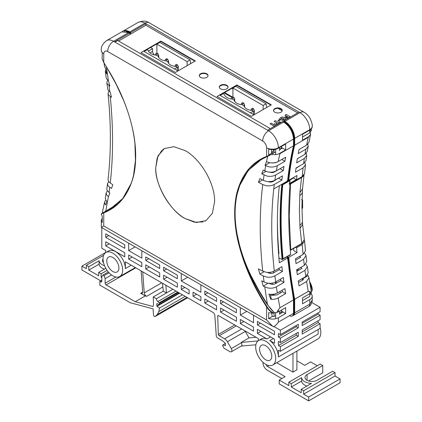 <?xml version="1.0" encoding="UTF-8"?>
<svg xmlns="http://www.w3.org/2000/svg" width="422" height="422" viewBox="0 0 422 422"><rect width="100%" height="100%" fill="white"/><g stroke="black" fill="none" stroke-linecap="round" stroke-linejoin="round"><path stroke-width="0.63" d="M301.988 200.909L302.342 200.703L301.677 199.506M290.046 180.009L293.49 178.021M300.891 243.963A407.098 235.038 -120 0 0 300.918 244.248L290.325 250.362M300.918 244.248L302.553 242.94M292.478 178.137L292.43 178.633M296.239 179.608L289.729 183.37A407.098 235.038 60 0 1 290.03 180.141A407.098 235.038 60 0 1 290.093 179.508M278.9 257.789L282.118 259.635L290.362 254.877A407.098 235.038 60 0 1 290.331 254.587M290.642 179.197A729.691 423.008 119.8 0 0 290.631 179.672M300.643 177.451A407.098 235.038 -120 0 0 300.622 177.694L289.524 184.103M300.622 177.694L301.983 176.681M278.557 253.517L278.963 253.749A410.986 237.285 60 0 1 277.407 221.619M290.304 250.077L301.772 243.457L304.309 239.464L302.621 224.457L300.053 228.276L301.772 243.457M278.077 246.269L278.293 246.142A2.775 1.593 179.8 0 1 278.372 246.1M282.118 259.635A407.098 235.038 60 0 1 281.854 184.266M268.54 155.871L267.648 156.314L266.488 161.684L269.721 162.728C273.06 163.235 275.867 162.85 278.14 161.568L279.934 153.677L293.49 145.848C290.869 157.042 288.896 168.742 287.588 180.959L288.753 180.273A406.534 234.711 60 0 1 294.661 145.2L308.224 137.372L306.588 145.147L308.941 142.309L310.639 134.207L308.224 137.372L294.661 145.2M282.772 184.789L289.835 180.706L289.439 180.484L282.376 184.562A407.098 235.038 -120 0 0 282.64 258.575L283.035 258.802A410.97 237.275 60 0 1 282.772 184.789L282.376 184.562M303.924 175.077L303.323 176.132L301.54 177.615L299.926 192.437L299.362 210.24L300.053 228.276M301.54 177.615L290.072 184.245A410.97 237.275 -120 0 0 290.684 254.382L283.035 258.802M302.025 199.421L302.59 200.36A0.833 0.48 -0.2 0 1 302.342 200.703L302.368 208.194A0.833 0.48 -0.2 0 0 302.616 207.856L302.178 208.637L302.368 208.194L301.957 208.431M299.857 225.195A8.809 4.937 -3.4 0 0 302.432 221.434L301.941 206.806L302.5 189.051L299.926 192.437M289.835 180.706A410.97 237.275 -120 0 0 289.481 184.583L290.072 184.245M112.843 275.83A13.873 8.013 60 0 1 103.775 263.608A13.873 8.013 60 0 1 105.906 252.488A13.873 8.013 60 0 1 112.843 253.174A13.873 8.013 60 0 1 121.905 265.401A13.873 8.013 60 0 1 119.779 276.521A13.873 8.013 60 0 1 112.843 275.83M258.391 340.638L258.385 338.618L218.554 315.635A1.387 0.802 -120 0 0 217.958 315.614A1.387 0.802 -120 0 0 217.705 315.972L218.322 334.451A1.208 0.696 -120 0 0 219.15 335.68A1.208 0.696 -120 0 0 219.24 335.727L224.604 338.824A5.549 3.202 60 0 1 227.379 341.751L231.325 348.583A2.775 1.604 60 0 1 231.325 351.784A2.775 1.604 60 0 1 229.937 351.647L224.05 348.25L222.626 345.782L222.848 344.953L225.422 345.644L225.422 343.376L222.478 340.77L217.594 337.948A1.941 1.124 60 0 1 216.301 336.16L214.84 315.55A2.775 1.604 -120 0 0 212.883 312.349L125.35 261.814L125.35 268.608A13.873 8.013 -120 0 0 115.538 251.617A13.873 8.013 -120 0 0 108.602 250.932L105.906 252.488M218.322 334.451L234.737 324.972M265.696 364.307A14.153 8.171 60 0 1 256.449 351.837A14.153 8.171 60 0 1 258.623 340.496A14.153 8.171 60 0 1 265.696 341.198A14.153 8.171 60 0 1 274.944 353.668A14.153 8.171 60 0 1 272.77 365.009A14.153 8.171 60 0 1 265.696 364.307M270.528 336.909L266.994 338.945A14.153 8.171 -120 0 0 261.318 338.94L258.623 340.496M112.843 271.525A8.604 4.969 -120 0 0 117.142 271.953A8.604 4.969 -120 0 0 118.461 265.058A8.604 4.969 -120 0 0 112.843 257.478A8.604 4.969 -120 0 0 108.538 257.051A8.604 4.969 -120 0 0 107.22 263.945A8.604 4.969 -120 0 0 112.843 271.525M265.696 359.776A8.604 4.969 -120 0 0 269.996 360.203A8.604 4.969 -120 0 0 271.314 353.309A8.604 4.969 -120 0 0 265.696 345.729A8.604 4.969 -120 0 0 261.397 345.301A8.604 4.969 -120 0 0 260.079 352.196A8.604 4.969 -120 0 0 265.696 359.776M135.752 267.817L106.122 284.924A1.387 0.802 60 0 1 105.141 283.225L105.141 278.61L104.007 275.687L102.936 275.07L101.802 276.684L101.802 281.3A1.387 0.802 60 0 1 101.517 281.933A1.387 0.802 60 0 1 100.821 281.864L99.84 281.3L99.84 285.151L130.366 302.774L153.075 308.857L153.508 314.849A1.387 0.802 -120 0 0 154.484 316.447A1.387 0.802 -120 0 0 155.18 316.516A1.387 0.802 -120 0 0 155.196 316.505L187.637 297.774L155.18 316.516M291.291 383.619L301.588 377.674A10.471 6.045 0 0 0 304.637 381.625A10.471 6.045 0 0 0 311.489 383.392L301.192 389.332L301.192 392.734L291.291 387.016L291.291 383.619L288.838 382.2L288.838 385.597L279.237 380.053L285.124 376.656L267.268 366.349L268.714 365.51M291.291 387.016L301.588 381.071A10.471 6.045 0 0 0 304.637 385.028A10.471 6.045 0 0 0 306.926 386.024M104.54 265.755A10.471 6.045 180 0 1 102.14 264.715A10.471 6.045 180 0 1 99.086 260.759L88.794 266.704L86.341 265.29L86.341 268.687L81.937 266.145L105.727 252.409M101.802 276.858L101.148 277.238L101.148 273.836L98.695 272.422L98.695 275.819L88.794 270.101L99.086 264.161A10.471 6.045 0 0 0 102.14 268.112A10.471 6.045 0 0 0 104.424 269.115M124.759 256.829L124.759 252.752L105.727 241.759L105.727 245.841L124.759 256.829M124.759 248.331L124.759 244.818L105.727 233.83L105.727 237.343L124.759 248.331M141.834 266.683L141.834 262.605L128.684 255.015L128.684 259.092L141.834 266.683M159.69 276.99L159.69 272.913L145.759 264.868L145.759 268.951L159.69 276.99M159.69 268.498L159.69 264.984L145.759 256.94L145.759 260.453L159.69 268.498M177.351 287.187L177.351 283.109L163.615 275.181L163.615 279.258L177.351 287.187M177.351 278.694L177.351 275.181L163.615 267.247L163.615 270.76L177.351 278.694M189.119 293.986L189.119 289.909L181.275 285.377L181.275 289.455L189.119 293.986M200.893 300.781L200.893 296.703L193.044 292.172L193.044 296.249L200.893 300.781M216.591 309.843L216.591 305.765L204.818 298.971L204.818 303.049L216.591 309.843M216.591 301.35L216.591 297.837L204.818 291.038L204.818 294.551L216.591 301.35M236.41 321.29L236.41 317.207L220.516 308.034L220.516 312.111L236.41 321.29M236.41 312.792L236.41 309.279L220.516 300.105L220.516 303.613L236.41 312.792M253.48 331.143L253.48 327.066L240.334 319.475L240.334 323.553L253.48 331.143M274.479 334.767L274.479 331.254L257.404 321.4L257.404 324.914L274.479 334.767M274.01 326.57L280.361 330.236L280.361 334.657L278.404 333.522L278.404 337.036L280.361 338.164L280.361 342.585L278.404 341.451L278.404 345.528L280.361 346.662L280.361 351.31L278.404 350.176L278.404 356.975A14.153 8.171 -120 0 0 269.79 340.559L274.479 343.265L274.479 339.188L257.404 329.329L257.404 333.412L266.994 338.945M240.334 307.617L240.334 315.055L253.543 322.751L253.543 315.245M181.275 273.519L181.275 280.957L200.893 292.288L200.893 284.85M128.684 243.162L128.684 250.594L141.834 258.185L141.834 250.747M105.727 252.593L105.727 250.483L101.802 248.22L101.802 227.637M318.135 312.85L318.135 314.095L320.098 315.229L320.098 319.644L302.194 329.983L302.194 334.06L320.098 323.721L320.098 328.369L280.361 351.31M318.135 320.778L318.135 322.593L320.098 323.721M318.135 329.503L318.135 334.034L278.404 356.975M311.853 302.537L320.098 307.295L320.098 311.716L302.194 322.049L302.194 325.562L320.098 315.229M162.507 283.267L163.309 291.154L166.442 292.963L165.878 285.209M141.133 270.924L142.657 291.945A2.775 1.604 60 0 1 142.093 293.417A2.775 1.604 60 0 1 140.705 293.279L145.289 295.922L146.698 296.302A2.806 1.619 60 0 1 144.24 292.889L142.71 271.837M105.727 245.841L109.261 243.8M105.727 237.343L108.77 235.587M128.684 259.092L132.218 257.056M145.759 268.951L149.288 266.91M145.759 260.453L148.797 258.697M163.615 279.258L167.144 277.217M163.615 270.76L166.653 269.004M181.275 289.455L184.804 287.414M193.044 296.249L196.578 294.213M204.818 303.049L208.352 301.007M204.818 294.551L207.861 292.794M220.516 312.111L224.05 310.07M220.516 303.613L223.56 301.857M240.334 323.553L243.869 321.517M257.404 324.914L260.448 323.157M280.361 334.657L298.27 324.318L298.27 327.831L280.361 338.164M280.361 342.585L298.27 332.246L298.27 336.329L280.361 346.662M320.098 307.295L280.361 330.236M298.27 336.329L296.307 335.195L278.404 345.528M296.307 335.195L296.307 333.38M298.27 327.831L296.307 326.697L278.404 337.036M296.307 326.697L296.307 325.452M246.775 311.336L240.334 315.055M187.711 277.238L181.275 280.957M135.124 246.881L128.684 250.594M225.422 343.466L222.848 344.953M231.325 351.784L241.379 345.982A2.775 1.604 -120 0 0 241.379 342.775L241.178 342.427L249.027 337.895L245.287 331.418A5.549 3.202 -120 0 0 244.939 330.859M236.304 325.879L219.24 335.727M218.396 315.577L217.705 315.972M272.77 365.009L317.903 338.956A14.153 8.171 -120 0 0 320.098 327.699M269.79 340.559L273.324 338.523M257.404 333.412L260.938 331.37M318.135 314.095L302.194 323.299M318.135 322.593L302.194 331.792M163.309 291.154L153.249 296.956L156.383 298.765L172.872 289.249M161.71 282.803L144.24 292.889M162.881 286.96L146.698 296.302M145.289 295.922L135.23 301.73L153.075 306.509L153.508 304.494L153.249 296.956M106.122 284.924L135.23 301.73M281.785 378.581L267.268 370.199A6.103 3.524 60 0 1 262.948 362.725L262.948 362.276M266.287 364.629L266.287 364.65A1.387 0.802 -120 0 0 267.268 366.349M241.178 342.427L258 340.923M255.89 344.774L241.194 346.087M296.893 360.794L304.742 365.331L310.629 361.928L317.291 365.774M249.027 337.895L256.043 337.268M276.711 362.735L292.968 372.125L292.968 353.346M292.968 372.125L296.893 369.862L296.893 351.083M155.196 316.505L157.337 314.495L158.804 311.589L159.495 308.06L156.926 306.319L156.747 303.729L159.553 304.304L159.484 303.371A0.554 0.322 -120 0 0 159.194 302.801L157.833 301.593A2.775 1.604 60 0 1 156.383 298.765M308.667 400.9L340.063 382.775L340.063 378.924L308.667 397.049L308.667 400.9L279.237 383.909L279.237 380.053M308.561 380.971L322.751 372.779L322.751 365.526L320.235 364.075L288.838 382.2M102.936 275.07L108.327 271.958M104.007 275.687L109.061 272.77M105.141 278.61L111.487 274.944M159.553 304.304L179.255 292.931M159.495 308.06L182.478 294.793M158.804 311.589L185.184 296.355M157.337 314.495L186.967 297.389M100.673 280.815L81.937 269.996L81.937 266.145M99.84 281.3L101.802 280.166M101.148 277.238L101.802 277.618M307.052 380.306L307.052 374.594A7 4.041 180 0 0 305 377.447A7 4.041 180 0 0 309.326 381.182A7 4.041 180 0 0 316.954 380.306L332.652 371.244L335.042 372.626L335.042 376.023L340.063 378.924M308.667 397.049L303.645 394.148L303.645 390.751L301.192 389.332M307.052 374.594L322.751 365.526M88.794 270.101L88.794 266.704M103.511 262.632A7 4.041 180 0 1 102.504 260.538A7 4.041 180 0 1 103.031 258.997M107.114 270.391L101.148 273.836M303.645 390.751L335.042 372.626M303.645 394.148L335.042 376.023M301.588 381.071L301.588 377.674M86.341 265.29L103.617 255.31M98.695 272.422L105.795 268.323M99.086 264.161L99.086 260.759M214.613 201.589C215.014 183.66 200.909 159.226 185.179 150.612L173.917 146.692L164.369 148.549L157.986 155.892L155.744 167.603C155.343 185.532 169.454 209.966 185.179 218.58L196.441 222.499L205.994 220.643L212.371 213.3L214.613 201.589M161.842 150.417L157.206 157.891L155.755 167.597C154.489 183.755 170.567 211.596 185.189 218.575L194.247 222.157L202.977 221.94M205.029 221.149L205.994 220.643M271.652 149.615L271.536 153.318L272.364 153.793L274.458 152.585L272.269 153.74M103.97 62.783L104.566 66.539L105.616 68.501L106.85 73.95L105.321 71.524L105.822 69.419M275.265 315.883A3.882 2.242 180 0 1 272.179 316.532L272.179 315.398A3.882 2.242 -60 0 1 271.8 314.939L271.8 313.208M279.385 291.797L280.899 292.673M275.191 152.252L274.458 152.585M279.559 149.731L282.434 148.075L285.641 149.931L278.905 153.819C276.732 154.684 274.258 154.879 271.494 154.405L270.001 155.159L268.645 154.985L271.536 153.318M270.001 155.159L267.005 156.604A0.348 0.285 64.8 0 0 267.02 156.594L270.001 155.159M270.149 155.074L271.283 154.42M285.641 149.931L285.641 144.039L278.383 148.227C275.461 149.736 272.216 150.026 268.645 149.093L268.645 154.985M101.391 227.305L103.749 225.944L103.749 212.867C118.645 207.081 128.594 194.732 133.595 175.826C136.385 163.441 136.385 149.435 133.595 133.8C129.264 111.608 120.634 89.991 107.7 68.944L103.696 62.314L102.156 58.806L102.256 53.024L101.312 50.761M105.321 71.524L106.18 77.711L106.55 78.803L108.48 80.702L109.825 86.083L107.183 83.73L106.813 82.617L107.895 89.849L110.158 91.959L111.503 97.334L110.247 96.543C113.312 127.328 113.312 156.177 110.247 183.095L112.848 184.736L111.503 188.418L109.741 187.305L107.895 185.464L107.536 183.649L108.628 181.602M102.488 211.955L102.219 213.305M131.442 182.911L122.712 198.604L110.205 208.995L103.823 212.419A0.348 0.285 -117.9 0 0 103.749 212.867L101.338 213.991L102.256 216.613L102.256 222.505L101.312 220.284L102.256 218.058M267.643 156.304L267.648 156.314C254.64 161.7 245.287 171.601 239.59 186.028L237.328 193.492C234.379 205.883 234.379 219.83 237.328 235.339L239.59 245.203C242.355 255.537 246.163 265.707 251.011 275.714L258.834 290.378L267.669 304.721C269.626 307.828 271.905 310.476 274.511 312.67L273.155 313.208L268.645 312.681L268.645 318.573L272.179 316.532M268.645 318.573C272.216 319.496 275.461 319.206 278.383 317.708L285.641 313.514L283.093 312.043L279.955 313.857L279.559 313.63M283.093 312.043L281.521 310.908L281.521 310.006M274.511 312.67L276.795 312.533L278.383 311.816L285.641 307.627L285.641 313.514M271.773 294.382L271.636 295.083L272.517 295.331L276.974 294.936L282.476 291.76L282.218 290.162M268.93 283.299L270.196 283.869C272.032 284.56 273.762 284.507 275.387 283.705L280.794 280.583L280.588 279.079M267.311 272.369L268.629 272.965C270.46 273.651 272.185 273.598 273.804 272.797L279.258 269.647L279.095 268.244M283.093 121.721L284.27 122.174C288.991 124.469 294.06 133.246 293.691 138.485L293.691 145.231C291.064 156.435 289.091 168.156 287.778 180.389L287.192 180.732M266.488 161.684L265.032 165.403L269.684 162.718M279.934 153.677L278.905 153.819M273.155 313.208C270.623 311.937 268.445 309.838 266.609 306.915L266.609 319.976L272.496 326.19L273.672 326.77C275.413 325.779 276.98 324.233 278.383 322.128L289.471 315.725C291.913 316.859 293.253 316.089 293.49 313.404L293.49 299.921L279.934 307.749L278.14 297.969C276.13 299.098 273.651 299.53 270.713 299.267L268.904 294.16C272.237 294.661 275.038 294.276 277.312 292.995L276.357 286.828C274.078 288.11 271.283 288.495 267.959 287.994L263.196 286.105L261.73 280.799L264.061 282.033L263.291 275.956L266.482 277.022C269.653 277.528 272.448 277.138 274.864 275.846L282.429 271.478L281.885 266.635L274.3 271.014C271.072 242.07 270.892 214.708 273.762 188.94L274.247 184.488L281.885 180.083L282.429 175.863L274.864 180.231L275.656 174.982L283.315 170.562L283.985 166.416L276.357 170.82L277.312 165.661L284.887 161.288L285.683 157.216L278.14 161.568M272.1 162.955L276.405 162.491L277.18 162.043M267.991 181.592L268.033 181.613C269.858 182.299 271.583 182.241 273.198 181.439L278.752 177.989M269.463 172.06C271.293 172.751 273.023 172.698 274.643 171.896L280.15 168.631M278.383 148.227L278.383 147.774A8.324 4.806 180 0 1 266.609 147.774L266.609 156.43L269.41 155.185M273.667 313.092C270.919 311.684 268.703 309.537 267.026 306.667C254.292 286.849 245.087 266.377 239.406 245.245L237.169 235.355L236.763 235.386C233.973 219.756 233.973 205.746 236.763 193.366C241.69 174.497 251.639 162.185 266.609 156.43A0.348 0.285 64.8 0 0 267.005 156.604L260.759 159.832L267.02 156.594M261.213 159.574L248.278 170.367L239.406 185.996L248.147 170.288L260.759 159.832M293.49 145.848L293.49 139.054L278.383 147.774A13.873 8.013 -120 0 0 268.571 130.783A8.324 4.806 120 0 0 262.684 140.98C265.053 142.636 266.361 144.899 266.609 147.774M281.521 146.418L281.521 147.325L282.434 148.075M253.944 114.863L250.42 112.827M220.2 95.377L219.556 95.008M177.942 70.98L174.381 68.928M144.166 51.479L143.549 51.125M129.058 32.789L129.844 32.336L130.825 32.905L130.24 33.243L129.259 32.679A13.319 7.691 -120 0 0 126.178 31.497L130.24 33.243L130.24 34.298L130.24 33.243L129.649 33.586L129.649 33.132L114.541 41.852L267.59 130.219L282.698 121.494L283.679 122.058C289.64 126.173 292.91 131.838 293.49 139.054M108.923 91.089L108.043 93.536L108.412 94.702L110.247 96.543M107.668 80.122L106.813 82.617M105.732 200.012L104.587 201.959L104.936 203.984L105.616 204.902L106.85 201.283L105.685 199.928L105.331 197.95L106.196 192.891L107.309 190.897M102.272 213.21L116.63 204.617M132.144 180.637L133.526 175.41L135.457 160.328L134.913 143.538M107.536 183.649L106.824 188.808L107.183 190.675L109.825 193.023L108.48 196.71L106.55 194.806L106.196 192.891M103.749 62.277L103.749 53.747C103.997 51.162 105.305 50.403 107.673 51.484A8.324 4.806 -60 0 1 113.56 41.287A13.873 8.013 -120 0 0 106.624 40.602L121.731 31.877L128.668 32.563L129.649 33.132M110.247 183.095L108.412 181.254L108.048 179.487C111.128 152.875 111.128 124.226 108.043 93.536M103.823 212.419L101.549 213.696M101.312 214.392L101.702 213.569M101.734 213.548L110.633 208.748M287.588 180.959L279.343 185.717C276.753 209.898 276.753 235.576 279.343 262.753L287.588 257.995L287.192 257.763L287.778 257.425L286.86 256.898L287.778 257.425L293.691 299.409L293.48 313.736M279.934 307.749L278.383 309.685L278.383 311.816M276.795 312.533L278.383 309.685M274.347 312.697L267.511 304.826L264.747 286.923M239.59 245.203L239.406 245.245C245.303 266.092 254.672 285.952 267.511 304.826M267.026 306.667L266.609 306.915C251.617 283.674 241.669 259.831 236.763 235.386M274.3 271.014C271.895 272.301 269.104 272.696 265.923 272.195L262.732 271.135C259.388 240.514 259.388 211.665 262.732 184.583L258.428 182.304L259.894 178.548L263.291 180.342L266.482 181.407C269.663 181.908 272.459 181.518 274.864 180.231M282.429 271.478L279.258 269.647M276.357 286.828L283.985 282.423L283.315 277.507L275.656 281.928C273.245 283.215 270.449 283.605 267.268 283.099L264.061 282.033M283.985 282.423L280.794 280.583M278.14 297.969L285.683 293.612L284.887 288.622L277.312 292.995M285.683 293.612L282.476 291.76M270.149 294.329L271.351 298.897L270.713 299.267M270.518 295.727L271.636 295.083M293.49 145.342L293.691 138.485A13.319 7.691 -120 0 0 284.27 122.174L283.289 121.605L283.879 121.267L283.879 120.813L298.987 112.088L299.968 112.658A8.324 4.806 -60 0 1 304.13 112.247C306.546 113.687 308.482 115.675 309.948 118.218C311.816 122.364 312.57 125.044 312.217 126.252A8.324 4.806 -0 0 1 309.78 129.649L309.78 130.103L302.516 134.296L302.516 140.188L309.199 136.332L308.229 137.308M270.048 181.592L269.336 182.003M277.312 165.661C274.88 166.954 272.074 167.339 268.904 166.822L265.032 165.403M263.291 275.956L259.894 274.163L258.428 268.856L262.732 271.135M275.656 174.982C273.234 176.275 270.439 176.665 267.268 176.153L261.73 173.853L263.196 170.098L267.959 171.991C271.146 172.498 273.941 172.107 276.357 170.82M284.887 161.288L281.759 159.479M283.315 170.562L280.134 168.726M281.885 180.083L278.72 178.253M262.732 184.583L265.923 185.643C269.062 186.144 271.837 185.759 274.247 184.488M237.328 235.339L237.169 235.355C234.263 219.815 234.263 205.846 237.169 193.461L239.59 186.028M107.589 68.596L107.7 68.944L107.589 68.596M114.932 42.079L117.68 40.496L270.338 128.631M133.542 133.632L133.542 133.632C136.274 149.277 136.274 163.245 133.542 175.526L133.5 175.605C129.591 191.551 121.81 202.692 110.163 209.022M292.472 315.909A5.549 3.202 -120 0 0 292.931 315.719A5.549 3.202 -120 0 0 293.691 314.928L293.691 299.409L293.427 299.562M287.588 257.995L293.49 299.921M275.656 281.928L274.864 275.846M263.196 286.105L268.176 283.231M259.894 274.163L264.114 271.726M258.428 182.304L262.521 179.936M261.73 173.853L265.913 171.438M164.374 148.544L162.692 149.689M152.284 51.558L154.056 54.844M148.449 51.051L152.585 48.662L152.585 51.384L149.931 52.914M150.596 47.512L152.585 48.662M274.057 152.806L274.057 149.552M279.559 149.346L281.063 148.417L281.632 147.383M273.493 153.107L271.71 152.078L274.057 150.728M271.71 153.418L271.71 152.078M307.796 144.255L308.192 146.318L305.829 149.198L298.243 153.576A406.534 234.711 60 0 1 299.034 149.504L306.588 145.147M297.747 270.797L297.077 269.558M309.759 294.836L311.272 293.96A8.324 4.806 0 0 1 312.217 296.186A8.324 4.806 0 0 1 309.78 299.583L302.516 303.771L302.516 297.885L309.78 293.691A8.324 4.806 0 0 0 310.977 292.815L311.304 291.38L312.19 290.695A8.324 4.806 0 0 0 312.217 290.294A8.324 4.806 0 0 0 312.217 290.167M275.635 318.763L275.635 312.649M309.759 293.701L309.759 296.423L302.516 300.601M279.559 311.135L279.559 314.311M274.057 316.358L274.057 312.866M279.559 312.934L281.063 312.006L281.632 310.972M275.445 282.049L276.853 282.861M231.9 88.335L232.923 88.926M232.005 97.456L224.05 92.866M224.636 92.529L232.591 97.118M275.635 154.589L275.635 149.282M279.559 147.552L279.559 150.723M295.996 168.278L300.084 165.672M308.192 146.318L307.332 151.377L304.953 154.31L297.331 158.714A406.534 234.711 60 0 0 296.661 162.86L304.315 158.44L306.704 155.465L305.992 160.618L303.592 163.646L296.033 168.009A406.534 234.711 60 0 0 295.49 172.229L303.075 167.85L305.481 164.786L304.9 162.665M297.315 158.809L301.334 156.398M298.196 268.914L298.823 270.175M296.861 271.309L301.983 268.35L300.749 267.442M295.637 260.189L300.744 257.241L299.609 256.402M306.704 155.465L306.214 153.371M298.491 282.513L303.471 279.638L302.453 278.483M305.829 149.198L304.953 154.31M311.362 130.773L310.049 131.532L310.639 134.207M303.075 167.85L302.173 176.57L296.571 179.804A406.534 234.711 60 0 1 297.004 175.52L288.764 180.278L288.368 180.052L287.778 180.389A407.235 235.117 60 0 1 293.691 145.231L294.276 144.888L294.276 138.147A13.319 7.691 -120 0 0 284.861 121.831L284.064 122.29M304.315 158.44L303.592 163.646M293.691 299.409A407.072 235.022 60 0 1 287.778 257.425L288.368 257.088A407.072 235.022 -120 0 0 294.276 299.071L293.691 299.409M311.272 293.96L311.272 291.412M309.78 299.583L309.78 304.114L312.217 300.053L312.217 296.186M312.217 289.888C312.349 287.836 311.552 285.188 309.832 281.933L312.19 290.695M309.553 281.469L309.706 282.007C311.436 284.866 312.196 287.862 311.979 290.99M311.304 291.38L310.808 288.854M311.257 291.47L311.077 290.347M307.707 274.849L308.957 277.729L306.588 281.543L308.224 291.38L309.832 291.528L311.04 292.731M305.86 264.146L307.343 266.562L304.953 270.317L305.829 276.531L308.208 272.744L307.343 266.562M310.977 292.815L309.78 291.639L308.229 291.449L294.672 299.277L294.672 312.839A5.549 3.202 60 0 1 294.276 314.585L293.691 314.928M312.217 126.252L312.217 126.705A8.324 4.806 180 0 1 309.78 130.103M309.759 130.113L309.759 132.835L302.516 137.013M302.173 176.57L304.589 173.426L305.481 164.786M304.605 253.179L305.997 255.563L306.715 261.651L304.315 265.38L296.661 269.8A406.534 234.711 60 0 0 297.331 274.717L304.953 270.317M302.563 278.852L307.907 275.766M296.571 179.804L293.417 177.978A410.97 237.275 60 0 1 293.454 177.567M295.69 247.266L296.571 247.777L302.173 244.544L304.594 240.925L304.341 239.954M294.672 299.277L294.661 299.209A406.534 234.711 60 0 1 288.764 257.315L297.004 252.556L293.844 250.731A410.97 237.275 60 0 1 293.633 248.452M309.706 131.828L311.336 130.794L310.028 131.548M294.276 299.071L294.276 314.585M304.594 240.925L305.486 250.731L303.075 254.403L295.484 258.781A406.534 234.711 60 0 0 296.028 263.629L303.592 259.261L305.997 255.563M305.829 276.531L298.243 280.915A406.534 234.711 60 0 0 299.034 285.905L306.588 281.543M297.004 252.556A406.534 234.711 60 0 1 296.571 247.777M302.173 244.544L303.075 254.403M303.592 259.261L304.315 265.38M309.832 291.528A0.348 0.28 130.5 0 1 309.78 291.639L309.78 293.691M288.764 257.315L288.368 257.088M311.367 130.482L311.336 130.794L311.272 130.372L309.759 131.247M311.272 128.926L311.272 130.372M145.933 25.309L145.933 23.727L130.825 32.452L129.844 31.882A13.873 8.013 -120 0 0 122.907 31.196A13.873 8.013 -120 0 0 122.343 31.581M294.672 145.136L294.672 138.374A13.873 8.013 -120 0 0 284.861 121.383L283.879 120.813M129.844 32.336A13.319 7.691 -120 0 0 124.279 31.228M294.276 144.888A407.235 235.117 -120 0 0 288.368 180.052M130.825 32.452L130.825 32.905M283.879 121.267L284.861 121.831M129.844 31.882L144.952 23.163A8.324 4.806 -60 0 1 149.119 22.751C146.423 20.694 142.72 20.599 138.015 22.471A13.873 8.013 60 0 1 144.952 23.163L298.987 112.088M277.993 108.354L282.207 110.786M275.756 162.523L275.687 162.818M273.445 171.907L273.324 172.392M273.377 271.473L273.646 272.881M275.408 282.065L275.687 283.531M272.659 294.334L272.659 295.368M272.892 294.319L273.609 294.73L274.975 293.939M273.609 294.73L273.609 294.224M272.528 284.354L272.285 283.104M270.428 273.419L270.212 272.301M273.609 150.986L273.609 149.594M177.298 67.246L174.355 68.944L144.134 51.5L147.078 49.796L148.254 50.476A9.711 5.607 180 0 0 156.499 55.235L158.065 56.142A9.711 5.607 180 0 0 166.31 60.9L167.877 61.807A9.711 5.607 180 0 0 176.122 66.565L177.298 67.246L177.298 70.606M187.11 65.69L187.11 61.58L190.053 59.882L159.832 42.432L156.889 44.136L156.889 53.03L155.813 53.652L155.196 55.076M190.053 59.882L190.638 63.648M187.11 61.58L156.889 44.136M178.374 70.727L178.374 66.792L177.593 64.977L176.512 64.355L175.431 64.977L176.512 65.6L176.512 66.792M177.298 67.414L178.374 66.792M168.563 63.221L168.563 61.127L167.782 59.312L166.701 58.69L165.619 59.312L165.002 60.742M167.634 61.665L168.563 61.127M158.751 57.556L158.751 55.461L157.97 53.652L156.889 53.03M157.823 55.999L158.751 55.461M174.813 66.402L175.431 64.977M176.512 65.6L177.593 64.977M166.701 61.127L166.701 59.94L167.782 59.312M165.619 59.312L166.701 59.94M156.889 55.461L156.889 54.274L157.97 53.652M155.813 53.652L156.889 54.274M253.332 111.144L250.388 112.843L220.168 95.398L223.111 93.695L224.293 94.375A9.711 5.607 180 0 0 232.533 99.133L234.105 100.04A9.711 5.607 180 0 0 242.344 104.798L243.911 105.706A9.711 5.607 180 0 0 252.156 110.464L253.332 111.144L253.332 114.504M263.143 109.551L263.143 105.479L266.087 103.78L235.866 86.331L232.923 88.034L232.923 96.928L231.847 97.551L231.23 98.975M266.087 103.78L266.672 107.515M263.143 105.479L232.923 88.034M254.413 114.594L254.413 110.691L253.627 108.876L252.546 108.254L251.47 108.876L252.546 109.498L252.546 110.691M253.332 111.313L254.413 110.691M244.602 107.119L244.602 105.025L243.816 103.211L242.734 102.588L241.658 103.211L241.041 104.64M243.668 105.563L244.602 105.025M234.79 101.454L234.79 99.36L234.004 97.551L232.923 96.928M233.857 99.898L234.79 99.36M250.853 110.3L251.47 108.876M252.546 109.498L253.627 108.876M242.734 105.025L242.734 103.838L243.816 103.211M241.658 103.211L242.734 103.838M232.923 99.36L232.923 98.173L234.004 97.551M231.847 97.551L232.923 98.173M200.582 77.358A4.368 2.521 180 0 1 199.3 75.575A4.368 2.521 180 0 1 202.001 73.243A4.368 2.521 180 0 1 206.764 73.792A4.368 2.521 180 0 1 208.041 75.575A4.368 2.521 180 0 1 205.345 77.906A4.368 2.521 180 0 1 200.582 77.358M199.321 75.802A4.368 2.521 180 0 1 202.185 73.655A4.368 2.521 180 0 1 206.764 74.246A4.368 2.521 180 0 1 208.025 75.802M274.796 112.205A4.368 2.521 180 0 1 273.514 110.422A4.368 2.521 180 0 1 276.21 108.09A4.368 2.521 180 0 1 280.973 108.639A4.368 2.521 180 0 1 282.255 110.422A4.368 2.521 180 0 1 279.554 112.753A4.368 2.521 180 0 1 274.796 112.205M273.53 110.648A4.368 2.521 180 0 1 276.394 108.501A4.368 2.521 180 0 1 280.973 109.092A4.368 2.521 180 0 1 282.234 110.648M220.569 88.842A4.368 2.521 180 0 1 219.287 87.059A4.368 2.521 180 0 1 221.988 84.727A4.368 2.521 180 0 1 226.746 85.276A4.368 2.521 180 0 1 228.028 87.059A4.368 2.521 180 0 1 225.332 89.39A4.368 2.521 180 0 1 220.569 88.842M219.308 87.285A4.368 2.521 180 0 1 222.167 85.138A4.368 2.521 180 0 1 226.746 85.724A4.368 2.521 180 0 1 228.012 87.285M219.946 95.235L236.916 85.439L270.913 105.067M143.944 51.352L160.909 41.556L194.906 61.185M297.615 112.885L145.87 25.273L118.593 41.018M271.304 104.841L251.37 116.351L216.982 96.496L236.916 84.986L271.304 104.841M236.916 85.439L236.916 84.986M195.302 60.958L175.362 72.468L140.974 52.613L160.909 41.103L195.302 60.958M160.909 41.556L160.909 41.103M286.543 116.071L284.987 115.174L286.221 114.415L290.188 116.704L287.15 118.455L286.221 117.923L288.026 116.878L287.408 116.525L285.863 117.416L285.04 116.941L286.58 116.05L284.987 115.127M290.188 116.704L287.15 118.503L286.221 117.923M287.983 116.905L287.408 116.567L285.863 117.458L285.04 116.941M284.053 119.02L283.431 118.376L281.553 118.165L281.221 118.54M281.221 118.513L281.553 118.123L281.537 119.067L280.129 119.5L279.696 118.651L280.556 117.627C281.912 116.878 283.278 116.873 284.66 117.617L285.641 118.788L284.686 119.938L281.627 120.259L282.466 119.495L283.726 119.421L284.032 118.867L283.431 118.329L281.553 118.165M285.641 118.788L284.686 119.98L281.627 120.259M280.403 119.969L278.757 120.966L277.882 120.418L279.528 119.468L280.403 119.969L278.757 120.924L277.882 120.418M280.561 122.259L276.853 124.448L275.925 123.868L277.159 123.15L274.126 121.399L275.36 120.687L278.399 122.438L279.633 121.726L280.561 122.259L276.853 124.4L275.925 123.868M277.122 123.177L274.126 121.399M275.308 124.163L274.949 125.603L274.02 126.141L270.006 123.778L271.14 123.124L273.788 124.654L274.379 123.625L275.308 124.163L274.949 125.603M280.129 119.5L279.696 118.651M281.537 119.02L280.129 119.458M274.817 125.097L274.949 125.561L274.02 126.094L270.006 123.778M289.867 183.902L289.925 183.253M289.508 179.841L289.439 180.484L290.03 180.141M302.326 192.015A8.809 5.185 -176.9 0 1 299.757 195.433M289.671 184.013L289.729 183.37L289.139 183.707M290.742 249.824L289.218 216.096L290.51 183.981M302.616 207.856L302.59 200.36A0.833 0.48 -0.2 0 0 302.447 200.097M125.35 268.608L131.237 265.211M241.379 342.775L231.325 348.583M245.287 331.418L227.379 341.751M241.669 328.975L224.604 338.824M140.705 293.279L142.668 292.145M176.043 291.08L157.833 301.593M105.141 283.225L115.871 277.027M159.194 302.801L177.773 292.077M159.484 303.371L178.406 292.446M156.747 305.992L179.308 292.963M179.682 293.179L156.926 306.319M100.821 281.864L101.802 281.3M108.401 80.655L106.397 66.871M103.749 53.747A8.324 4.806 180 0 1 101.312 50.35C100.874 46.99 102.646 43.74 106.624 40.602M108.401 196.663L105.695 211.375M109.029 85.582L109.741 91.69M109.741 187.305L109.029 192.522M293.49 313.404L278.383 322.128L278.383 317.708M293.485 138.606L294.276 138.147M263.291 180.342L264.061 175.088M264.747 170.921L265.681 165.751M279.343 185.717L273.762 188.94M107.673 51.484L262.684 140.98M266.609 319.976L103.749 225.944M236.763 193.366L237.328 193.492M283.679 122.058L268.571 130.783L267.59 130.219M114.541 41.852L113.56 41.287L128.668 32.563M133.595 175.826L133.5 175.605C136.274 163.256 136.274 149.298 133.5 133.721C131.522 122.934 128.299 112.015 123.831 100.969L116.287 84.5L107.536 68.802M281.063 148.417L281.453 148.639M294.672 312.839L309.78 304.114A5.549 3.202 -120 0 1 308.63 306.657L292.931 315.719M282.112 312.612L281.063 312.006M309.78 281.97L309.584 281.638M308.229 291.449L294.661 299.209M284.861 121.383L299.968 112.658A13.873 8.013 60 0 1 309.78 129.649L294.672 138.374M302.432 221.434L302.627 224.483M304.077 174.465L302.495 189.082M135.298 267.559L119.779 276.521M101.312 50.804L101.312 50.35M107.557 68.812L103.696 62.314L102.103 58.716M104.587 201.959L102.346 212.403M101.312 220.342L101.312 227.352L272.496 326.19M302.653 280.113L301.957 278.768M297.842 270.745L297.215 269.484M312.217 289.914L312.217 290.294M311.109 290.526L308.957 277.729M308.63 306.657C311.341 305.728 312.491 300.612 312.217 300.053M138.015 22.471L122.907 31.196M149.119 22.751L304.13 112.247"/></g></svg>
